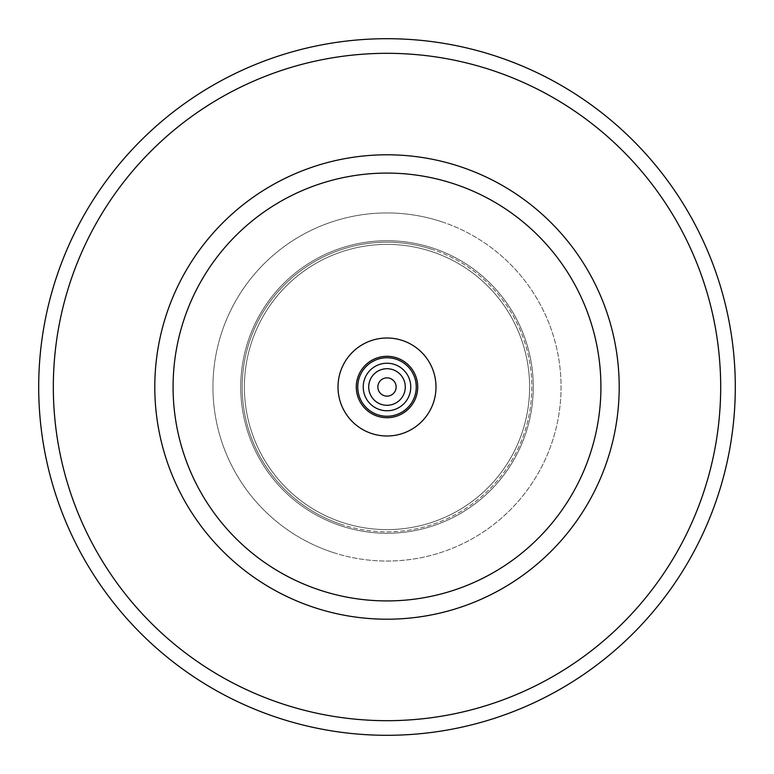 <?xml version="1.0" encoding="UTF-8"?>
<svg xmlns="http://www.w3.org/2000/svg" width="774" height="774" viewBox="0 0 774 774"><rect width="100%" height="100%" fill="white"/><g stroke="black" fill="none" stroke-linecap="round" stroke-linejoin="round"><path stroke-width="0.58" stroke-dasharray="3.87 2.9" d="M387 529.61A142.609 142.609 0 0 1 263.499 315.695A142.609 142.609 0 0 1 510.501 315.695A142.609 142.609 0 0 1 387 529.61A142.609 142.609 0 0 0 510.501 315.695A142.609 142.609 0 0 0 263.499 315.695A142.609 142.609 0 0 0 387 529.61A142.609 142.609 0 0 0 510.501 315.695A142.609 142.609 0 0 0 263.499 315.695A142.609 142.609 0 0 0 387 529.61A142.609 142.609 0 0 0 510.501 315.695A142.609 142.609 0 0 0 263.499 315.695A142.609 142.609 0 0 0 387 529.61M387 533.267A146.267 146.267 0 0 0 513.675 313.867A146.267 146.267 0 0 0 260.325 313.867A146.267 146.267 0 0 0 387 533.267A146.267 146.267 0 0 0 513.675 313.867A146.267 146.267 0 0 0 260.325 313.867A146.267 146.267 0 0 0 387 533.267M417.718 387A30.718 30.718 0 0 0 371.646 360.403A30.718 30.718 0 0 0 371.646 413.597A30.718 30.718 0 0 0 417.718 387A30.718 30.718 0 0 0 371.646 360.403A30.718 30.718 0 0 0 371.646 413.597A30.718 30.718 0 0 0 417.718 387M387 377.857A9.143 9.143 0 0 1 394.914 391.567A9.143 9.143 0 0 1 379.086 391.567A9.143 9.143 0 0 1 387 377.857M332.743 552.384A174.063 174.063 0 0 0 557.357 351.299A174.063 174.063 0 0 0 270.9 257.316A174.063 174.063 0 0 0 332.743 552.384M341.856 524.588A144.806 144.806 0 0 1 290.414 279.114A144.806 144.806 0 0 1 528.729 357.298A144.806 144.806 0 0 1 341.856 524.588M491.016 69.95A333.671 333.671 0 0 0 60.42 455.441A333.671 333.671 0 0 0 609.564 635.609A333.671 333.671 0 0 0 491.016 69.95M441.257 221.616A174.063 174.063 0 0 1 503.1 516.684A174.063 174.063 0 0 1 216.643 422.701A174.063 174.063 0 0 1 441.257 221.616M495.573 56.057A348.3 348.3 0 0 1 619.316 646.503A348.3 348.3 0 0 1 46.101 458.44A348.3 348.3 0 0 1 495.573 56.057M432.144 249.412A144.806 144.806 0 0 0 245.271 416.702A144.806 144.806 0 0 0 483.586 494.886A144.806 144.806 0 0 0 432.144 249.412M599.511 411.468A213.914 213.914 0 0 1 259.551 558.809A213.914 213.914 0 0 1 301.937 190.723A213.914 213.914 0 0 1 599.511 411.468A213.914 213.914 0 0 0 301.937 190.723A213.914 213.914 0 0 0 259.551 558.809A213.914 213.914 0 0 0 599.511 411.468M532.309 403.738A146.267 146.267 0 0 1 299.857 504.474A146.267 146.267 0 0 1 328.834 252.788A146.267 146.267 0 0 1 532.309 403.738M617.681 413.568A232.2 232.2 0 0 0 294.662 173.947A232.2 232.2 0 0 0 248.657 573.486A232.2 232.2 0 0 0 617.681 413.568A232.2 232.2 0 0 1 248.657 573.486A232.2 232.2 0 0 1 294.662 173.947A232.2 232.2 0 0 1 617.681 413.568M338.325 381.398A49.004 49.004 0 0 1 416.189 347.642A49.004 49.004 0 0 1 406.485 431.96A49.004 49.004 0 0 1 338.325 381.398M356.485 383.488A30.718 30.718 0 0 0 399.21 415.183A30.718 30.718 0 0 0 405.305 362.329A30.718 30.718 0 0 0 356.485 383.488A30.718 30.718 0 0 1 405.305 362.329A30.718 30.718 0 0 1 399.21 415.183A30.718 30.718 0 0 1 356.485 383.488M586.208 464.961A213.914 213.914 0 0 0 354.918 175.505A213.914 213.914 0 0 0 219.874 520.534A213.914 213.914 0 0 0 586.208 464.961M523.205 440.309A146.267 146.267 0 0 0 365.067 242.388A146.267 146.267 0 0 0 272.729 478.303A146.267 146.267 0 0 0 523.205 440.309M603.227 471.627A232.2 232.2 0 0 1 205.594 531.951A232.2 232.2 0 0 1 352.18 157.422A232.2 232.2 0 0 1 603.227 471.627M358.401 375.806A30.718 30.718 0 0 0 391.605 417.37A30.718 30.718 0 0 0 410.994 367.824A30.718 30.718 0 0 0 358.401 375.806M374.393 373.755A18.286 18.286 0 0 1 404.773 382.704A18.286 18.286 0 0 1 381.834 404.541A18.286 18.286 0 0 1 374.393 373.755M370.611 369.779A23.771 23.771 0 0 0 380.286 409.804A23.771 23.771 0 0 0 410.104 381.418A23.771 23.771 0 0 0 370.611 369.779M407.163 408.188A29.257 29.257 0 0 0 395.272 358.942A29.257 29.257 0 0 0 358.565 393.869A29.257 29.257 0 0 0 407.163 408.188"/><path stroke-width="1.16" d="M387 377.857A9.143 9.143 0 0 0 379.086 391.567A9.143 9.143 0 0 0 394.914 391.567A9.143 9.143 0 0 0 387 377.857M495.573 56.057A348.3 348.3 0 0 0 46.101 458.44A348.3 348.3 0 0 0 619.316 646.503A348.3 348.3 0 0 0 495.573 56.057M491.016 69.95A333.671 333.671 0 0 1 609.564 635.609A333.671 333.671 0 0 1 60.42 455.441A333.671 333.671 0 0 1 491.016 69.95M603.227 471.627A232.2 232.2 0 0 0 352.18 157.422A232.2 232.2 0 0 0 205.594 531.951A232.2 232.2 0 0 0 603.227 471.627M586.208 464.961A213.914 213.914 0 0 1 219.874 520.534A213.914 213.914 0 0 1 354.918 175.505A213.914 213.914 0 0 1 586.208 464.961M341.373 369.14A49.004 49.004 0 0 0 394.353 435.443A49.004 49.004 0 0 0 425.284 356.417A49.004 49.004 0 0 0 341.373 369.14M358.401 375.806A30.718 30.718 0 0 1 410.994 367.824A30.718 30.718 0 0 1 391.605 417.37A30.718 30.718 0 0 1 358.401 375.806M395.001 364.622A23.771 23.771 0 0 1 402.383 405.121A23.771 23.771 0 0 1 363.616 391.267A23.771 23.771 0 0 1 395.001 364.622M393.153 369.779A18.286 18.286 0 0 0 369.014 390.28A18.286 18.286 0 0 0 398.833 400.942A18.286 18.286 0 0 0 393.153 369.779M377.151 414.545A29.257 29.257 0 0 1 368.066 364.699A29.257 29.257 0 0 1 415.783 381.756A29.257 29.257 0 0 1 377.151 414.545"/></g></svg>
